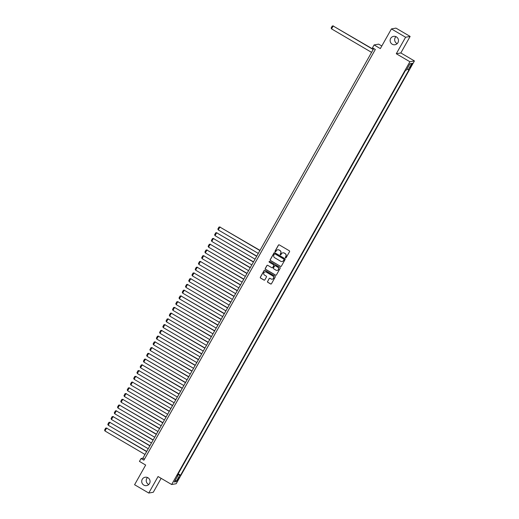 <?xml version="1.0" encoding="UTF-8"?>
<svg xmlns="http://www.w3.org/2000/svg" width="519" height="519" viewBox="0 0 519 519"><rect width="100%" height="100%" fill="white"/><g stroke="black" fill="none" stroke-linecap="round" stroke-linejoin="round"><path stroke-width="0.78" d="M285.547 257.826A0.454 0.448 -100 0 0 286.157 257.658L289.531 251.67A0.649 0.642 -100 0 0 289.297 250.774L279.28 244.897A0.649 0.642 -100 0 0 278.405 245.137L275.031 251.125A0.454 0.448 -100 0 0 275.498 251.806A0.454 0.448 -100 0 0 275.81 251.585L276.244 250.807A2.089 2.05 -100 0 1 279.04 250.048L279.877 250.541A2.089 2.05 -100 0 1 280.643 253.389L280.202 254.167A0.454 0.448 -100 0 0 280.675 254.842A0.454 0.448 -100 0 0 280.98 254.621L281.421 253.849A2.089 2.05 -100 0 1 284.217 253.09L285.054 253.577A2.089 2.05 -100 0 1 285.813 256.425L285.379 257.203A0.454 0.448 -100 0 0 285.547 257.826M282.9 252.824A2.089 2.05 -100 0 1 284.341 253.064L285.178 253.557A2.089 2.05 -100 0 1 285.937 256.405L285.502 257.177A0.454 0.448 -100 0 0 285.911 257.865M278.911 244.812A0.649 0.642 -100 0 0 278.528 245.117L275.154 251.105A0.454 0.448 -100 0 0 275.557 251.793M277.723 249.788A2.089 2.05 -100 0 1 279.164 250.028L280.001 250.521A2.089 2.05 -100 0 1 280.766 253.369L280.325 254.141A0.454 0.448 -100 0 0 280.734 254.829M147.954 477.746A4.249 4.178 -100 0 0 141.765 480.678A4.249 4.178 -100 0 0 146.618 485.609A4.249 4.178 -100 0 0 147.954 477.746M147.532 477.532A4.249 4.178 -100 0 0 148.765 484.519M396.373 36.868A4.249 4.178 -100 0 0 390.184 39.801A4.249 4.178 -100 0 0 395.037 44.731A4.249 4.178 -100 0 0 396.373 36.868M395.952 36.654A4.249 4.178 -100 0 0 397.184 43.635M178.484 479.18L179.172 477.415L177.699 479.316L177.018 481.081L178.484 479.18M267.551 281.421A0.649 0.642 -100 0 0 267.785 282.31L270.6 283.958A0.649 0.642 -100 0 0 271.469 283.724L275.219 277.068A0.649 0.642 -100 0 0 274.979 276.179L264.969 270.302A0.649 0.642 -100 0 0 264.093 270.535L260.343 277.191A0.649 0.642 -100 0 0 260.583 278.08L263.976 280.072A0.649 0.642 -100 0 0 264.852 279.838L266.455 276.99A0.649 0.642 -100 0 0 266.215 276.102L264.534 275.109A1.745 1.713 -100 0 1 265.079 271.885A1.745 1.713 -100 0 1 266.234 272.092L272.825 275.965A1.745 1.713 -100 0 1 272.28 279.19A1.745 1.713 -100 0 1 271.126 278.982L270.029 278.333A0.649 0.642 -100 0 0 269.153 278.573L267.674 281.402A0.649 0.642 -100 0 0 267.908 282.291L270.717 283.938A0.649 0.642 -100 0 0 271.087 284.023M405.599 37.238L396.289 53.749L400.824 52.951L410.133 36.434L405.599 37.238L391.423 28.921L380.336 48.591L374.102 44.932L372.486 47.806L375.321 49.467L143.886 460.191L141.058 458.53L139.436 461.397L145.67 465.056L134.583 484.733L148.758 493.05L153.293 492.252L161.13 478.336M396.289 53.749L409.893 61.735L171.666 484.519L158.061 476.533L148.758 493.05M280.481 266.422A0.649 0.642 -100 0 0 281.35 266.189L285.1 259.532A0.649 0.642 -100 0 0 284.86 258.644L274.849 252.766A0.649 0.642 -100 0 0 273.974 253L270.224 259.656A0.649 0.642 -100 0 0 270.464 260.544L280.604 266.403A0.649 0.642 -100 0 0 280.967 266.487M280.163 268.304L276.413 274.953A0.649 0.642 -100 0 1 275.537 275.193L265.52 269.316A0.649 0.642 -100 0 1 265.287 268.427L266.889 265.579A0.649 0.642 -100 0 1 267.765 265.339L271.826 267.72A0.649 0.642 -100 0 0 272.696 267.486L273.76 265.598A0.649 0.642 -100 0 0 273.526 264.709L269.296 262.225A0.454 0.448 -100 0 1 269.439 261.381A0.454 0.448 -100 0 1 269.737 261.433L279.923 267.408A0.649 0.642 -100 0 1 280.163 268.304M391.423 28.921L395.958 28.117L410.133 36.434M411.119 65.089L409.744 68.06L411.878 64.953L412.54 63.247L411.119 65.089M409.893 61.735L414.428 60.937L176.201 483.721L171.666 484.519M178.14 473.802L180.58 475.19L409.095 69.637L406.902 69.183M180.58 475.19L179.723 475.339L176.162 481.658L174.3 481.989L177.861 475.67L176.998 475.819L405.514 70.266L406.377 70.117L409.939 63.798L411.801 63.467L408.239 69.786M178.199 473.789L405.579 70.26M381.802 45.99L378.636 44.134L374.102 44.932M400.824 52.951L414.428 60.937M373.732 48.539L142.894 458.206L141.058 458.53M144.483 459.133L142.894 458.206M177.861 475.67L177.323 475.242M177.77 474.457L179.723 475.339M409.835 63.98L411.801 63.467M176.162 481.658L175.454 479.939M274.48 252.682A0.649 0.642 -100 0 0 274.097 252.98L270.347 259.636A0.649 0.642 -100 0 0 270.587 260.525L280.604 266.403M283.971 259.695A0.454 0.448 -100 0 0 283.809 259.072L275.012 253.914A0.454 0.448 -100 0 0 274.402 254.083L273.941 254.9A2.089 2.05 -100 0 0 274.707 257.748L280.714 261.271A2.089 2.05 -100 0 0 283.51 260.512L284.094 259.675A0.454 0.448 -100 0 0 283.925 259.052L283.809 259.072M274.778 253.856A0.454 0.448 -100 0 1 275.135 253.895L283.925 259.052M282.154 261.511A2.089 2.05 -100 0 0 283.634 260.493L283.51 260.512M284.094 259.675L283.634 260.493M267.395 265.254A0.649 0.642 -100 0 0 267.013 265.553L265.404 268.401A0.649 0.642 -100 0 0 265.644 269.29L275.66 275.167A0.649 0.642 -100 0 0 276.03 275.258M272.313 267.785A0.649 0.642 -100 0 0 272.819 267.467L273.883 265.572A0.649 0.642 -100 0 0 273.649 264.684L269.296 262.225M269.504 261.375A0.454 0.448 -100 0 0 269.419 262.205M276.037 270.198A1.745 1.713 -100 0 0 278.58 268.998A1.745 1.713 -100 0 0 277.736 267.181L275.414 265.819A0.649 0.642 -100 0 0 274.545 266.052L273.474 267.94A0.649 0.642 -100 0 0 273.714 268.836L276.037 270.198M277.25 270.393A1.745 1.713 -100 0 0 277.86 267.155L277.736 267.181M275.044 265.728A0.649 0.642 -100 0 1 275.537 265.793L277.86 267.155M269.659 278.249A0.649 0.642 -100 0 0 269.277 278.554L267.674 281.402M272.339 279.177A1.745 1.713 -100 0 0 272.949 275.939L272.825 275.965M265.144 271.878A1.745 1.713 -100 0 1 266.357 272.073L272.949 275.939M264.599 270.217A0.649 0.642 -100 0 0 264.216 270.516L260.467 277.172A0.649 0.642 -100 0 0 260.707 278.061L264.1 280.052A0.649 0.642 -100 0 0 264.469 280.137M373.291 49.318L333.166 26.002L373.187 49.493M371.572 52.367L331.55 28.876L331.148 27.994L332.277 25.989L333.47 25.95M332.277 25.989L333.166 26.002L331.55 28.876M260 250.372L219.881 227.056L259.902 250.547M258.287 253.415L218.259 229.93L217.857 229.048L218.992 227.037L220.186 227.004M218.992 227.037L219.881 227.056L218.259 229.93M256.762 256.114L216.644 232.797L256.665 256.289M255.05 259.163L215.022 235.671L214.619 234.796L215.755 232.784L216.948 232.746M215.755 232.784L216.644 232.797L215.022 235.671M253.525 261.861L213.406 238.545L253.428 262.037M251.812 264.904L211.784 241.419L211.382 240.537L212.518 238.526L213.711 238.493M212.518 238.526L213.406 238.545L211.784 241.419M250.294 267.603L210.169 244.287L250.19 267.778M248.575 270.652L208.547 247.161L208.145 246.285L209.28 244.274L210.474 244.235M209.28 244.274L210.169 244.287L208.547 247.161M247.057 273.344L206.932 250.035L246.953 273.526M245.338 276.393L205.31 252.909L204.908 252.026L206.043 250.015L207.237 249.976M206.043 250.015L206.932 250.035L205.31 252.909M243.82 279.092L203.695 255.776L243.716 279.267M242.101 282.141L202.079 258.65L201.677 257.768L202.806 255.763L203.999 255.724M202.806 255.763L203.695 255.776L202.079 258.65M240.582 284.834L200.457 261.524L240.485 285.009M238.863 287.883L198.842 264.392L198.44 263.516L199.568 261.505L200.762 261.466M199.568 261.505L200.457 261.524L198.842 264.392M237.345 290.582L197.22 267.266L237.248 290.757M235.626 293.631L195.605 270.139L195.202 269.257L196.331 267.246L197.525 267.214M196.331 267.246L197.22 267.266L195.605 270.139M234.108 296.323L193.983 273.013L234.011 296.498M232.389 299.372L192.367 275.881L191.965 275.005L193.094 272.994L194.288 272.955M193.094 272.994L193.983 273.013L192.367 275.881M230.871 302.071L190.745 278.755L230.773 302.246M229.151 305.114L189.13 281.629L188.728 280.747L189.857 278.735L191.057 278.703M189.857 278.735L190.745 278.755L189.13 281.629M227.633 307.812L187.508 284.503L227.536 307.988M225.914 310.862L185.893 287.37L185.491 286.494L186.626 284.483L187.82 284.444M186.626 284.483L187.508 284.503L185.893 287.37M224.396 313.56L184.271 290.244L224.299 313.736M222.677 316.603L182.656 293.118L182.253 292.236L183.389 290.225L184.582 290.192M183.389 290.225L184.271 290.244L182.656 293.118M221.159 319.302L181.04 295.986L221.062 319.477M219.446 322.351L179.418 298.86L179.016 297.984L180.151 295.973L181.345 295.934M180.151 295.973L181.04 295.986L179.418 298.86M217.922 325.043L177.803 301.734L217.824 325.225M216.209 328.092L176.181 304.608L175.779 303.725L176.914 301.714L178.108 301.682M176.914 301.714L177.803 301.734L176.181 304.608M214.684 330.791L174.566 307.475L214.587 330.966M212.972 333.84L172.944 310.349L172.542 309.467L173.677 307.462L174.871 307.423M173.677 307.462L174.566 307.475L172.944 310.349M211.447 336.533L171.328 313.223L211.35 336.708M209.734 339.582L169.707 316.09L169.304 315.215L170.44 313.204L171.633 313.165M170.44 313.204L171.328 313.223L169.707 316.09M208.216 342.281L168.091 318.964L208.113 342.456M206.497 345.33L166.469 321.838L166.067 320.956L167.202 318.945L168.396 318.913M167.202 318.945L168.091 318.964L166.469 321.838M204.979 348.022L164.854 324.712L204.875 348.197M203.26 351.071L163.232 327.58L162.83 326.704L163.965 324.693L165.159 324.654M163.965 324.693L164.854 324.712L163.232 327.58M201.742 353.77L161.617 330.454L201.638 353.945M200.023 356.819L160.001 333.328L159.599 332.445L160.728 330.434L161.922 330.402M160.728 330.434L161.617 330.454L160.001 333.328M198.505 359.511L158.379 336.202L198.401 359.686M196.785 362.56L156.764 339.069L156.362 338.193L157.491 336.182L158.684 336.143M157.491 336.182L158.379 336.202L156.764 339.069M195.267 365.259L155.142 341.943L195.17 365.434M193.548 368.302L153.527 344.817L153.124 343.935L154.253 341.924L155.447 341.891M154.253 341.924L155.142 341.943L153.527 344.817M192.03 371.001L151.905 347.685L191.933 371.176M190.311 374.05L150.289 350.559L149.887 349.683L151.016 347.672L152.21 347.633M151.016 347.672L151.905 347.685L150.289 350.559M188.793 376.749L148.668 353.433L188.695 376.924M187.074 379.791L147.052 356.306L146.65 355.424L147.779 353.413L148.979 353.381M147.779 353.413L148.668 353.433L147.052 356.306M185.555 382.49L145.43 359.174L185.458 382.665M183.836 385.539L143.815 362.048L143.413 361.166L144.548 359.161L145.742 359.122M144.548 359.161L145.43 359.174L143.815 362.048M182.318 388.231L142.193 364.922L182.221 388.407M180.599 391.281L140.578 367.796L140.175 366.914L141.311 364.902L142.504 364.863M141.311 364.902L142.193 364.922L140.578 367.796M179.081 393.979L138.962 370.663L178.984 394.155M177.362 397.029L137.34 373.537L136.938 372.655L138.073 370.644L139.267 370.611M138.073 370.644L138.962 370.663L137.34 373.537M175.844 399.721L135.725 376.411L175.746 399.896M174.131 402.77L134.103 379.279L133.701 378.403L134.836 376.392L136.03 376.353M134.836 376.392L135.725 376.411L134.103 379.279M172.606 405.469L132.488 382.153L172.509 405.644M170.894 408.518L130.866 385.027L130.464 384.144L131.599 382.133L132.793 382.101M131.599 382.133L132.488 382.153L130.866 385.027M169.369 411.21L129.25 387.901L169.272 411.385M167.656 414.259L127.629 390.768L127.226 389.892L128.362 387.881L129.555 387.842M128.362 387.881L129.25 387.901L127.629 390.768M166.138 416.958L126.013 393.642L166.035 417.133M164.419 420.001L124.391 396.516L123.989 395.634L125.124 393.623L126.318 393.59M125.124 393.623L126.013 393.642L124.391 396.516M162.901 422.7L122.776 399.383L162.797 422.875M161.182 425.749L121.154 402.257L120.752 401.382L121.887 399.371L123.081 399.332M121.887 399.371L122.776 399.383L121.154 402.257M159.664 428.447L119.539 405.131L159.56 428.623M157.945 431.49L117.917 408.005L117.515 407.123L118.65 405.112L119.844 405.079M118.65 405.112L119.539 405.131L117.917 408.005M156.427 434.189L116.301 410.873L156.323 434.364M154.707 437.238L114.686 413.747L114.284 412.871L115.413 410.86L116.606 410.821M115.413 410.86L116.301 410.873L114.686 413.747M153.189 439.93L113.064 416.621L153.092 440.112M151.47 442.979L111.449 419.495L111.047 418.612L112.175 416.601L113.369 416.569M112.175 416.601L113.064 416.621L111.449 419.495M149.952 445.678L109.827 422.362L149.855 445.853M148.233 448.727L108.212 425.236L107.809 424.354L108.938 422.349L110.132 422.31M108.938 422.349L109.827 422.362L108.212 425.236M146.715 451.42L106.59 428.11L146.618 451.595M144.996 454.469L104.974 430.978L104.572 430.102L105.701 428.091L106.895 428.052M105.701 428.091L106.59 428.11L104.974 430.978M411.372 64.661L411.878 64.953M410.652 65.919L411.165 66.218"/></g></svg>
